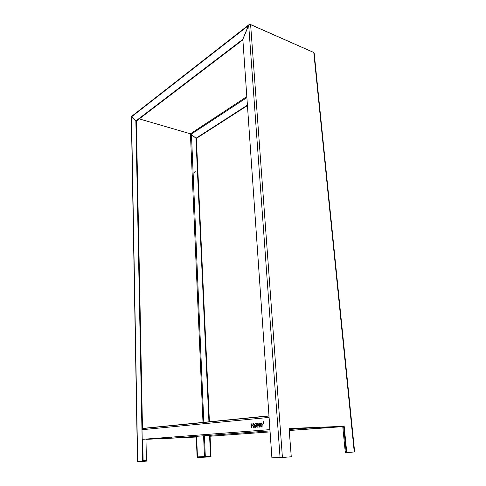 <?xml version="1.0" encoding="UTF-8"?>
<svg xmlns="http://www.w3.org/2000/svg" width="486" height="486" viewBox="0 0 486 486"><rect width="100%" height="100%" fill="white"/><g stroke="black" fill="none" stroke-linecap="round" stroke-linejoin="round"><path stroke-width="0.73" d="M194.886 172.907L195.208 171.57M195.293 171.916L195.105 171.449L194.37 172.451L194.558 172.919L195.293 171.916M139.263 118.888L190.421 133.796L139.263 118.888M209.563 435.371L210.547 456.846L198.051 457.52L197.772 456.907L197.474 457.551L196.636 437.005L145.97 439.338L146.426 461.08L143.139 461.506L142.696 439.332M197.474 457.551L197.128 457.563L196.289 437.036L145.97 439.35M196.636 437.005L196.289 437.036M209.417 421.927L196.362 138.492L190.421 133.796L195.986 138.249L247.41 105.158M191.387 134.306L191.077 134.154M203.816 422.486L191.454 134.361M195.937 138.37L208.95 421.976M210.074 436.24L211.021 456.81L210.547 456.846M131.791 116.992L131.36 116.78L137.495 461.694L142.586 461.554L135.867 121.063L131.524 116.913L137.678 461.7M142.483 428.597L136.353 121.202L135.867 121.063M142.586 461.554L143.139 461.518M253.06 425.663L253.716 427.637L252.696 425.73L253.467 423.64L253.06 425.663M256.116 425.183L256.547 424.472L256.31 423.907L255.357 423.719L256.523 423.549L256.912 424.393L256.511 425.408L257.264 427.206L255.843 425.615L255.776 427.425L255.454 425.238L256.754 425.159M260.453 425.037L261.134 427.03L260.083 425.098L260.867 422.984L260.453 425.037M269.05 416.794L269.851 429.636L142.204 439.356L142.009 429.709L143.078 428.36L268.983 415.852M263.035 421.471L263.084 423.446C264.074 423.336 264.238 422.68 263.57 421.477L263.515 421.897C263.868 422.632 263.758 423.02 263.181 423.057L263.035 421.471M261.547 426.495L261.984 424.91L261.316 422.935L262.355 424.837L261.583 426.981L261.547 426.495L262.13 426.471M259.251 423.16L259.676 426.878L259.062 426.751L257.908 423.859L257.945 427.249L257.519 423.537L258.157 423.579L259.275 426.404L259.311 423.16M254.123 427.109L254.549 425.542L253.899 423.592L254.913 425.475L254.154 427.583L254.123 427.109L254.688 427.085M252.143 423.786L252.173 424.248L251.298 424.327L251.377 425.59L252.283 425.742L251.408 426.046L251.505 427.68L251.177 427.771L250.922 424.108L252.143 423.786M263.406 423.106L263.673 423.415M263.527 423.045L263.904 423.087M269.943 429.648L142.204 439.356M258.145 423.853L258.121 423.482M259.67 426.751L259.524 426.392M256.073 425.596L256.049 425.22L256.717 425.165M256.681 425.572L256.092 425.596M255.964 423.859L256.286 423.452M256.772 423.835L256.122 423.853M251.535 424.302L252.185 423.816M251.639 426.028L251.614 425.578M251.377 425.59L252.246 425.542M142.939 428.379L142.477 428.391M209.618 435.365L209.66 436.264L270.095 431.89L209.66 436.264M342.673 426.641L289.243 430.505L342.648 426.362M263.892 421.884L263.515 421.897M261.948 423.403L261.346 423.421M258.266 423.847L257.914 423.859M258.127 427.151L257.756 427.164M258.121 423.519L257.519 423.537M259.646 426.392L259.275 426.404L259.646 426.392M259.439 423.263L259.068 423.276M256.912 424.46L256.547 424.472M256.061 423.476L255.46 423.494M257.264 427.194L256.9 427.206M256.973 426.271L256.608 426.283M255.952 427.328L255.587 427.346M256.049 425.22L255.454 425.238M254.53 424.053L253.929 424.071M251.505 427.692L251.147 427.71M251.627 423.865L251.031 423.889M317.322 427.394L289.164 429.46L317.322 427.394M270.028 430.894L171.746 438.153L270.028 430.875M171.716 437.127L171.746 438.153M250.126 24.428L313.282 52.281M282.421 457.46L291.266 456.785L289.091 428.524L344.173 426.277L346.761 452.551L354.258 451.98L313.792 52.506L250.612 24.555L282.421 457.46L271.899 457.824L242.842 39.342L135.916 120.935L131.572 116.786L131.973 116.087M249.488 24.519L248.765 24.853L242.757 39.299M242.842 39.342L248.619 25.448L131.572 116.786M135.916 120.935L136.402 121.075L242.879 39.834M195.986 138.249L196.411 138.37L247.441 105.577M203.555 456.573L205.341 456.457L203.555 456.573M197.772 456.907L210.28 456.233L209.964 456.876M209.666 456.895L209.636 456.275L198.288 456.889L198.312 457.508M210.28 456.233L210.31 456.852M143.309 461.493L143.127 460.837M146.347 460.442L146.371 461.099L146.347 460.442L143.492 460.813L143.504 461.481M143.121 460.649L146.359 460.436M289.091 428.543L343.608 426.319L346.184 452.575L346.761 452.551M343.608 426.319L344.173 426.277M280.07 457.587L248.71 25.497L249.597 24.428L250.612 24.555M313.792 52.506L314.163 52.968M314.163 52.925L354.64 451.944L354.258 451.98M346.075 451.458L345.206 451.506L342.739 426.356M345.206 451.506L346.105 451.761M346.032 451.767L346.184 452.557M345.151 452.296L345.078 451.518L345.151 452.296L345.941 452.563L345.862 451.767M246.821 96.635L190.421 133.796L203.002 422.565M203.579 435.814L204.478 456.457M205.305 456.409L204.399 435.754M142.009 429.709L269.001 417.425M262.361 424.898L261.984 424.91M260.46 425.086L260.083 425.098M259.658 426.732L259.062 426.751M258.552 424.564L258.188 424.576M259.579 425.39L259.208 425.402M256.784 423.853L256.244 423.871M255.952 423.695L255.357 423.719M254.919 425.529L254.549 425.542M253.06 425.718L252.696 425.73M251.517 424.09L250.922 424.108M191.217 134.16L246.888 97.577M190.998 134.051L191.429 134.355M268.995 416.028L142.538 428.555M263.655 423.428L263.084 423.446M261.486 423.488L262.033 423.47M260.763 426.902L261.128 426.89M259.275 427.097L259.609 427.085M256.31 423.907L256.802 423.895M256.262 425.645L256.717 425.627M254.063 424.132L254.603 424.114M253.358 427.516L253.71 427.498M248.765 24.853L131.706 116.3"/></g></svg>
